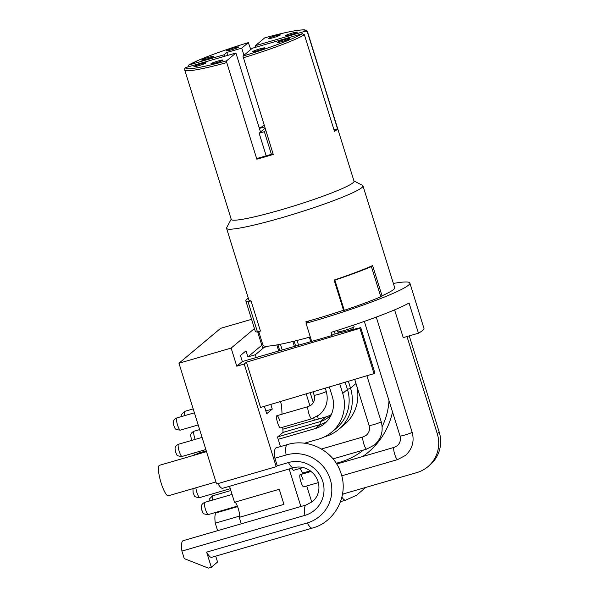<?xml version="1.0" encoding="UTF-8"?>
<svg xmlns="http://www.w3.org/2000/svg" width="598" height="598" viewBox="0 0 598 598"><rect width="100%" height="100%" fill="white"/><g stroke="black" fill="none" stroke-linecap="round" stroke-linejoin="round"><path stroke-width="0.9" d="M393.364 283.437A87.308 7.856 162.7 0 1 409.869 283.026A87.308 7.856 162.7 0 1 311.222 321.791A87.308 7.856 162.7 0 1 306.034 323.279L311.685 341.413M332.025 335.366L331.083 332.346A87.308 7.856 162.7 0 0 409.047 303.007L418.45 333.198L403.231 337.616L394.59 309.861M409.869 283.026L414.571 298.118A87.308 7.856 162.7 0 1 414.601 298.35L424.004 328.541A87.308 7.856 162.7 0 1 418.45 333.198M277.898 344.74L279.752 350.682M282.869 429.185L325.865 416.926A23.815 23.18 50.1 0 0 331.135 414.646M331.486 414.227A23.815 23.18 50.1 0 1 328.549 417.195A23.815 23.18 50.1 0 1 320.304 421.583L283.041 432.399L282.757 427.204M406.999 336.524L437.273 433.737A31.746 30.909 50.1 0 1 427.847 466.732A31.746 30.909 50.1 0 1 416.866 472.584L342.512 494.165M264.077 124.997L261.692 126.993L259.181 127.718M266.125 155.637L265.699 155.996M231.194 219.174L226.672 227.696A71.439 6.429 -17.3 0 0 226.567 228.339A71.439 6.429 -17.3 0 0 282.263 217.575A71.439 6.429 -17.3 0 0 362.971 185.851L394.71 287.743A71.439 6.429 162.7 0 1 394.351 288.759M356.744 385.882A39.685 38.638 50.1 0 1 344.299 424.707L338.737 429.364A39.685 38.638 50.1 0 1 325.006 436.675L324.587 436.802M348.38 381.255L350.518 388.124A39.685 38.638 50.1 0 1 338.737 429.364M392.408 290.389A71.439 6.429 162.7 0 1 382.01 295.771L380.806 296.78L371.403 266.588A74.615 6.713 -17.3 0 1 334.873 280.118L334.118 280.066A71.439 6.429 -17.3 0 0 372.606 265.579L371.403 266.588M380.806 296.78A74.615 6.713 -17.3 0 1 344.276 310.31L343.521 310.25A71.439 6.429 162.7 0 1 319.257 317.919M335.149 333.923L334.342 331.337M329.326 386.943L332.294 396.452A26.192 25.505 50.1 0 1 324.52 423.676A26.192 25.505 50.1 0 1 315.452 428.504L278.19 439.321M308.822 320.947L306.034 323.279M409.249 335.867L439.224 432.107A31.746 30.909 50.1 0 1 429.798 465.102L427.847 466.732M268.592 346.085L262.612 347.827L257.91 332.727L258.979 332.421M306.198 393.843L309.951 405.885M313.756 418.099L314.361 420.043M294.141 341.174L295.666 346.063M310.175 392.654L313.3 402.663M317.501 416.156L318.413 419.093M259.397 128.421L264.667 126.888M266.192 155.854L259.143 133.204L264.361 131.695L271.597 154.927M339.739 383.834L342.729 393.424A37.308 36.321 50.1 0 1 331.651 432.197A37.308 36.321 50.1 0 1 318.749 439.067L304.419 443.23M345.188 382.212L347.453 389.47A37.308 36.321 50.1 0 1 336.375 428.235L331.651 432.197M264.361 131.695L265.789 130.491M259.143 133.204L265.086 128.226M326.755 421.553A26.192 25.505 50.1 0 1 320.177 424.543L277.696 436.876M363.487 450.032A71.439 69.547 50.1 0 1 339.97 462.217L336.233 463.3M310.302 470.828L302.708 473.033L300.024 468.451M392.527 411.947A76.2 74.189 50.1 0 1 362.68 456.513M389.006 400.638A71.439 69.547 50.1 0 1 382.152 426.673M257.91 332.727L258.837 331.95M322.292 317.007A71.439 6.429 162.7 0 1 314.002 319.467A71.439 6.429 162.7 0 1 305.899 321.769L306.296 323.062M226.567 228.339L248.895 300.046A71.439 6.429 -17.3 0 0 251.025 300.876L248.088 301.855A74.615 6.713 -17.3 0 1 245.868 300.988A74.615 6.713 -17.3 0 1 248.32 298.193M245.868 300.988L255.271 331.18A74.615 6.713 -17.3 0 0 257.491 332.047L260.429 331.068L251.025 300.876M258.74 331.628L263 345.33A71.439 6.429 -17.3 0 0 310.295 336.943M273.054 153.813A57.146 5.143 -17.3 0 1 258.112 158.134L256.848 159.188L226.762 62.581A64.292 5.786 162.7 0 1 184.722 69.981L231.269 219.421A64.292 5.786 -17.3 0 0 281.396 209.734A64.292 5.786 -17.3 0 0 354.038 181.187L307.492 31.739A64.292 5.786 162.7 0 1 307.447 32.217L305.473 31.148L255.361 45.695L264.735 37.853C278.107 34.176 288.677 31.731 296.429 30.52C306.826 29.265 304.517 30.184 305.683 30.147L307.492 31.739M256.848 159.188A64.292 5.786 -17.3 0 0 264.944 156.9A64.292 5.786 -17.3 0 0 273.249 154.434L242.967 56.077L252.304 48.251L302.416 33.705L304.389 34.781A64.292 5.786 162.7 0 1 243.154 57.819M187.832 66.969L188.497 65.16L199.216 59.935L210.915 55.248C222.172 51.002 234.648 46.786 248.334 42.615L241.749 48.124L226.844 52.452L224.063 54.777L188.863 64.995A62.708 5.644 -17.3 0 1 248.312 42.63L250.809 49.507M215.878 62.857A6.346 0.568 -17.3 0 0 223.054 60.039A6.346 0.568 -17.3 0 0 218.098 60.996A6.346 0.568 -17.3 0 0 210.922 63.814A6.346 0.568 -17.3 0 0 215.878 62.857M198.902 65.66A6.346 0.568 -17.3 0 0 206.071 62.842A6.346 0.568 -17.3 0 0 201.122 63.799A6.346 0.568 -17.3 0 0 193.946 66.617A6.346 0.568 -17.3 0 0 198.902 65.66M231.441 49.821A6.346 0.568 -17.3 0 0 238.609 47.003A6.346 0.568 -17.3 0 0 233.661 47.96A6.346 0.568 -17.3 0 0 226.485 50.778A6.346 0.568 -17.3 0 0 231.441 49.821M206.684 59.142A6.346 0.568 -17.3 0 0 213.852 56.324A6.346 0.568 -17.3 0 0 208.904 57.281A6.346 0.568 -17.3 0 0 201.728 60.099A6.346 0.568 -17.3 0 0 206.684 59.142M273.174 37.704A6.346 0.568 -17.3 0 0 280.35 34.886A6.346 0.568 -17.3 0 0 275.401 35.843A6.346 0.568 -17.3 0 0 268.225 38.661A6.346 0.568 -17.3 0 0 273.174 37.704M290.15 34.908A6.346 0.568 -17.3 0 0 297.326 32.09A6.346 0.568 -17.3 0 0 292.377 33.047A6.346 0.568 -17.3 0 0 285.201 35.865A6.346 0.568 -17.3 0 0 290.15 34.908M282.368 41.426A6.346 0.568 -17.3 0 0 289.544 38.608A6.346 0.568 -17.3 0 0 284.596 39.565A6.346 0.568 -17.3 0 0 277.42 42.383A6.346 0.568 -17.3 0 0 282.368 41.426M257.611 50.74A6.346 0.568 -17.3 0 0 264.787 47.922A6.346 0.568 -17.3 0 0 259.838 48.879A6.346 0.568 -17.3 0 0 252.662 51.697A6.346 0.568 -17.3 0 0 257.611 50.74M344.276 310.31L334.873 280.118M184.722 69.981L184.819 68.441L185.806 67.559L235.911 53.013L226.567 60.839L226.762 62.581M224.542 56.317L224.063 54.777M235.911 53.013L260.526 132.046M307.447 32.217L337.534 128.824L333.998 129.856M304.389 34.781L334.476 131.388A64.292 5.786 -17.3 0 0 337.534 128.824M362.971 185.851A71.439 6.429 -17.3 0 0 362.523 185.387L353.964 180.932M257.491 332.047L248.088 301.855M394.605 288.386A71.439 6.429 162.7 0 1 391.548 290.942M382.01 295.771L372.606 265.579M343.521 310.25L334.118 280.066M255.361 45.695L255.839 47.227M243.962 55.24L241.749 48.124M227.756 55.382L226.844 52.452M254.449 328.556L231.134 348.088L236.778 366.2L244.231 364.033L276.201 466.679L277.263 465.797L288.438 462.546A27.785 27.045 50.1 0 1 322.756 481.39A27.785 27.045 50.1 0 1 304.898 515.379L181.927 551.079A23.815 5.001 -106.2 0 1 182.682 540.936A23.815 5.001 -106.2 0 1 183.093 540.704L306.064 505.004A23.815 5.001 -106.2 0 0 305.653 505.228A23.815 5.001 -106.2 0 0 304.898 515.379M279.797 420.85A6.346 1.331 73.8 0 0 276.911 415.677A6.346 1.331 73.8 0 0 277.569 422.711A6.346 1.331 73.8 0 0 280.455 427.876L311.752 418.787A6.346 1.331 -106.2 0 1 308.874 413.622A6.346 1.331 -106.2 0 1 308.105 406.655A6.346 1.331 -106.2 0 1 308.217 406.595L311.401 404.898C314.227 402.372 315.131 399.12 314.129 395.158L313.075 391.787M303.066 479.82A6.346 1.331 73.8 0 0 300.189 474.655A6.346 1.331 73.8 0 0 300.846 481.682A6.346 1.331 73.8 0 0 303.724 486.854L318.33 482.608M239.604 516.089L215.273 523.153A23.815 5.001 -106.2 0 1 216.028 513.002A23.815 5.001 -106.2 0 1 216.439 512.778L237.578 506.641M229.55 486.279L234.528 502.26L279.251 489.284L283.953 504.376L239.23 517.36L241.248 523.826M234.827 502.178A7.938 1.667 -106.2 0 1 238.273 508.644A7.938 1.667 -106.2 0 1 239.23 517.36M194.5 455.13A15.877 3.334 -106.2 0 1 194.44 454.951A15.877 3.334 -106.2 0 1 193.872 453.015M215.945 481.966L168.3 495.794A15.877 3.334 -106.2 0 1 161.094 482.878A15.877 3.334 -106.2 0 1 159.449 465.304L206.504 451.647M217.62 530.688L215.273 523.153M291.936 468.167A6.346 1.331 73.8 0 0 293.67 470.297L303.186 467.539M278.705 350.981L276.822 344.934M256.213 357.514L255.346 354.726L264.099 347.393M270.819 404.398L272.269 409.069L266.715 413.726L264.406 406.311M359.914 328.324L374.019 373.608L260.556 407.462L246.451 362.171L359.914 328.324L360.744 327.622L333.161 334.417L331.77 335.583L242.332 361.543L240.456 355.504L246.01 350.847L247.893 356.886L261.804 345.24M244.231 364.033L246.451 362.171M274.908 458.247L286.091 455.003A35.716 34.774 50.1 0 1 330.208 479.23A35.716 34.774 50.1 0 1 307.245 522.929A23.815 5.001 -106.2 0 0 312.291 528.101C335.351 522.099 349.165 494.912 340.718 472.577C333.848 451.071 308.747 437.848 287.257 444.628L276.082 447.872A23.815 5.001 73.8 0 0 274.908 458.247L277.263 465.797M289.178 468.967L300.869 506.513M311.775 502.163L306.737 485.98M302.962 473.848L302.708 473.033M280.455 446.601L277.487 437.056L283.041 432.399M282.054 414.19L281.561 405.145L280.432 401.527M312.291 528.101L211.677 557.306A23.815 5.001 -106.2 0 1 206.631 552.141L307.245 522.929M276.201 466.679L216.581 483.991L178.966 363.233L220.647 328.317L251.579 319.332M178.966 363.233L231.134 348.088M217.919 483.603A23.815 5.001 73.8 0 0 222.68 488.274L293.483 467.718C301.153 465.737 308.015 467.935 314.062 474.311C317.912 479.125 319.481 484.387 318.771 490.091C318.046 494.838 315.961 498.665 312.515 501.573L306.064 505.004M272.269 409.069L265.841 410.931M255.346 354.726L247.893 356.886M236.778 366.2L242.332 361.543M374.019 373.608L374.849 372.905L360.744 327.622M215.714 556.14L217.552 562.03L211.333 567.233L208.351 568.1L184.274 558.629L181.927 551.079M211.333 567.233L206.631 552.141M344.583 493.567A35.716 34.774 50.1 0 1 342.467 494.397M300.757 339.507A7.146 0.643 162.7 0 1 299.105 339.933M337.003 330.5L337.414 331.823A8.731 0.785 -17.3 0 0 337.474 331.883A8.731 0.785 -17.3 0 0 344.224 330.507A8.731 0.785 -17.3 0 0 354.076 326.71A8.731 0.785 -17.3 0 0 354.091 326.635L353.612 325.088M354.076 326.71L353.037 328.676A7.146 0.643 162.7 0 1 348.821 330.559M374.333 317.815A7.146 0.643 162.7 0 1 372.733 318.398M195.322 454.891L197.714 453.336A7.938 1.667 73.8 0 0 197.572 453.411A7.938 1.667 73.8 0 0 197.235 454.338M315.452 428.504L320.177 424.543L320.304 421.583L325.865 416.926M356.012 383.52L350.518 388.124L347.453 389.47L342.729 393.424M340.314 463.002L339.97 462.217M437.273 433.737L439.224 432.107M185.806 67.559A62.708 5.644 -17.3 0 0 226.567 60.839M305.473 31.148A62.708 5.644 -17.3 0 0 264.705 37.868M242.967 56.077A62.708 5.644 -17.3 0 0 302.416 33.705M288.438 462.546A23.815 5.001 73.8 0 0 293.483 467.718M340.531 501.647L345.637 500.167A23.815 5.001 -106.2 0 1 341.892 497.147M287.257 444.628A23.815 5.001 73.8 0 0 286.091 455.003M311.864 418.727A6.346 1.331 -106.2 0 1 311.752 418.787L319.556 414.631C326.441 408.314 328.676 400.563 326.254 391.384A6.346 0.568 162.7 0 1 326.149 391.541A6.346 0.568 162.7 0 1 319.078 394.202A6.346 0.568 162.7 0 1 314.129 395.158M179.191 451.273A6.346 1.331 73.8 0 0 182.076 456.438C175.102 455.975 177.247 454.502 175.483 451.991L175.05 448.343C175.027 448.732 174.795 445.914 178.533 444.239A6.346 1.331 73.8 0 0 179.191 451.273M199.635 429.596L194.096 431.203A6.346 1.331 73.8 0 0 194.754 438.237A6.346 1.331 73.8 0 0 195.15 439.418M193.191 408.905L184.647 411.387A6.346 1.331 73.8 0 0 184.588 415.662M177.524 424.939A6.346 1.331 73.8 0 0 180.402 430.104C173.427 429.641 175.573 428.168 173.809 425.656L173.383 422.009C173.36 422.397 173.121 419.579 176.866 417.905A6.346 1.331 73.8 0 0 177.524 424.939M366.813 449.038A6.346 1.331 -106.2 0 1 366.709 449.098L374.505 444.942C381.389 438.618 383.624 430.866 381.203 421.687A6.346 0.568 162.7 0 1 381.098 421.844A6.346 0.568 162.7 0 1 374.027 424.505A6.346 0.568 162.7 0 1 369.078 425.462L354.719 379.364M333.019 458.875L366.709 449.098A6.346 1.331 -106.2 0 1 363.823 443.925A6.346 1.331 -106.2 0 1 363.053 436.959A6.346 1.331 -106.2 0 1 363.165 436.899L366.35 435.202C369.175 432.675 370.08 429.431 369.078 425.462M195.867 487.796A6.346 1.331 73.8 0 0 196.877 492.393A6.346 1.331 73.8 0 0 199.762 497.566C192.788 497.102 194.933 495.622 193.161 493.111L192.915 488.648M230.873 490.517L212.574 495.832A6.346 1.331 73.8 0 0 212.514 500.107M397.745 459.526A6.346 1.331 -106.2 0 1 397.633 459.585L405.437 455.437C412.321 449.113 414.549 441.361 412.134 432.182A6.346 0.568 162.7 0 1 412.029 432.339A6.346 0.568 162.7 0 1 404.958 435A6.346 0.568 162.7 0 1 400.002 435.957L364.324 321.41M341.705 475.829L397.633 459.585A6.346 1.331 -106.2 0 1 394.755 454.42A6.346 1.331 -106.2 0 1 393.985 447.454A6.346 1.331 -106.2 0 1 394.097 447.394L397.281 445.697C400.099 443.17 401.011 439.926 400.002 435.957M205.45 509.376A6.346 1.331 73.8 0 0 208.328 514.549C201.354 514.086 203.499 512.606 201.735 510.101L201.309 506.454C201.287 506.835 201.048 504.024 204.793 502.35A6.346 1.331 73.8 0 0 205.45 509.376M197.714 453.336L206.258 450.855M345.637 500.167L356.602 495.226L365.744 487.422M205.847 449.539L182.076 456.438M298.574 345.218L297.086 340.441M326.254 391.384L325.245 388.154M310.773 341.675L309.375 337.197M308.217 406.595L276.911 415.677M202.072 437.407L178.533 444.239M191.622 440.442L190.613 435.314C190.59 435.695 190.358 432.885 194.096 431.203M181.119 416.671L181.351 414.646L184.647 411.387M198.185 424.939L180.402 430.104M282.204 349.972L280.425 344.254M294.403 346.429L292.863 341.488M194.41 412.814L176.866 417.905M230.305 488.693L199.762 497.566M339.395 332.877L337.474 331.883M381.203 421.687L366.888 375.731M352.536 329.648L352.372 329.132M363.165 436.899L321.455 449.008M209.046 501.117L209.278 499.091L212.574 495.832M237.376 506.117L208.328 514.549M412.134 432.182L376.284 317.089M394.097 447.394L336.704 464.055M311.154 471.471L300.189 474.655M232.091 494.426L204.793 502.35"/></g></svg>
